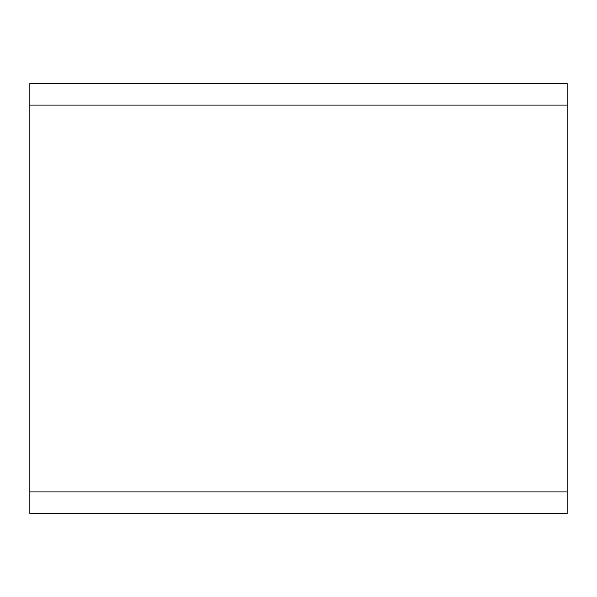 <?xml version="1.0" encoding="UTF-8"?>
<svg xmlns="http://www.w3.org/2000/svg" width="597" height="597" viewBox="0 0 597 597"><rect width="100%" height="100%" fill="white"/><g stroke="black" fill="none" stroke-linecap="round" stroke-linejoin="round"><path stroke-width="0.9" d="M29.85 83.58L567.15 83.58L29.85 83.58L29.85 513.42L567.15 513.42L567.15 491.928L29.85 491.928M567.15 83.58L567.15 491.928M567.15 105.072L29.85 105.072"/></g></svg>
